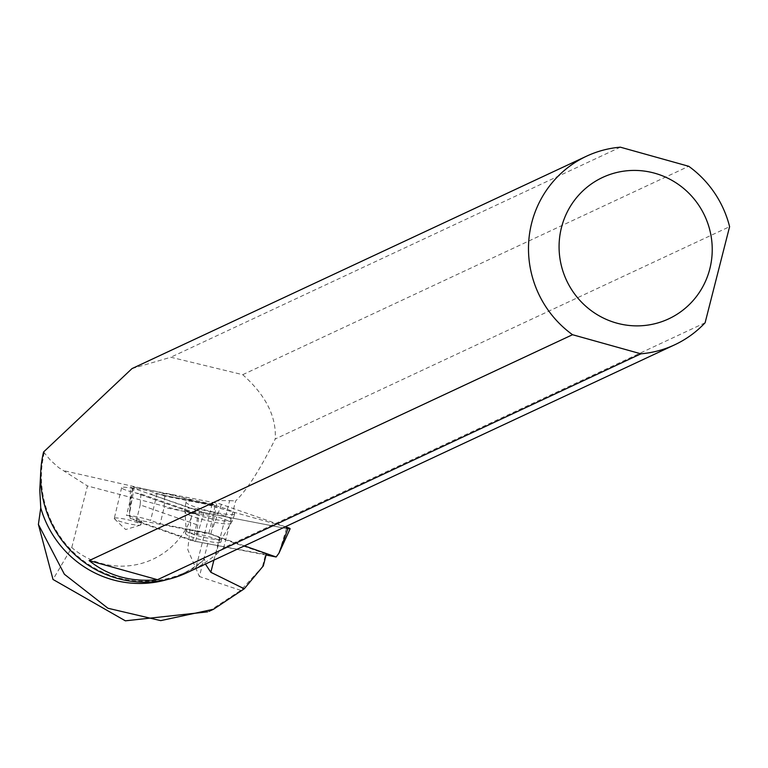 <?xml version="1.0" encoding="UTF-8"?>
<svg xmlns="http://www.w3.org/2000/svg" width="768" height="768" viewBox="0 0 768 768"><rect width="100%" height="100%" fill="white"/><g stroke="black" fill="none" stroke-linecap="round" stroke-linejoin="round"><path stroke-width="0.58" stroke-dasharray="3.84 2.88" d="M220.589 542.333A18.23 2.458 13.5 0 1 201.149 539.77A18.23 2.458 13.5 0 1 185.472 533.501A18.23 2.458 13.5 0 1 203.77 535.363A18.23 2.458 13.5 0 1 220.934 541.997A18.23 2.458 13.5 0 1 220.589 542.333M244.406 545.875L210.893 534.154L130.243 518.506L195.514 541.334L266.074 555.024M290.112 528.787A5.165 0.691 13.5 0 1 286.483 528.576L203.875 512.554A5.165 0.691 13.5 0 1 199.325 511.354L132.47 487.968A5.165 0.691 13.5 0 1 130.598 486.96A5.165 0.691 13.5 0 1 134.237 487.133L216.845 503.165A5.165 0.691 13.5 0 1 221.395 504.365L285.36 526.742L168.49 493.786L149.654 493.978L203.894 512.554L287.866 528.816M130.243 518.506L129.494 513.773L132.47 487.968M210.893 534.154L216.845 503.165M195.514 541.334L203.875 512.554M234.24 514.157A25.037 3.37 13.5 0 1 207.658 510.662A25.037 3.37 13.5 0 1 186 502.061A25.037 3.37 13.5 0 1 186.48 501.562A25.037 3.37 13.5 0 1 213.293 505.114A25.037 3.37 13.5 0 1 234.701 513.725A25.037 3.37 13.5 0 1 234.24 514.157M208.906 611.27L240.758 590.381L263.299 565.92M262.541 566.275L265.555 554.448L266.314 554.093L219.619 537.763L208.877 533.261L160.195 523.786L150.624 520.435A16.282 2.189 -166.5 0 0 126.528 515.51A13.68 1.843 13.5 0 1 141.773 521.03A13.68 1.843 13.5 0 1 136.272 521.203L192.518 540.883L265.555 554.448M167.357 579.523A103.123 100.752 65 0 0 181.517 574.186A103.123 100.752 65 0 0 204.538 559.2L205.44 564.086M705.101 322.781L223.699 547.738L235.613 500.976C247.056 489.946 260.266 469.277 275.232 438.989L729.6 226.675M186.845 572.774A104.102 101.712 65 0 0 196.349 567.686C199.459 566.554 205.949 562.282 215.808 554.861L229.632 500.621L220.166 500.573L214.176 501.658L212.39 503.53L214.896 505.901L164.794 496.147L157.094 493.45A16.282 2.189 13.5 0 0 132.998 488.525A13.68 1.843 -166.5 0 0 121.891 487.411A13.68 1.843 -166.5 0 0 121.642 487.67A13.68 1.843 -166.5 0 0 135.648 492.912A13.68 1.843 -166.5 0 0 140.947 493.958L197.827 513.85L192.307 513.6L191.28 517.594L187.766 549.619L199.392 576.509L207.869 543.254M240.758 590.381L199.392 576.509M191.28 517.594A77.453 75.677 -115 0 1 71.76 547.565L53.021 579.466M213.542 504.989L160.57 494.669L213.542 504.979M194.947 513.648L135.648 492.912L194.947 513.648M192.307 513.6L87.466 485.952L71.76 547.565M43.574 451.987L50.448 460.214L58.57 467.53L87.466 485.952M229.632 500.621L235.613 500.976M132 368.602L170.822 357.235L242.726 374.688C265.718 395.174 276.557 416.602 275.232 438.989M44.266 452.544A103.123 100.752 65 0 0 78.854 557.155A103.123 100.752 65 0 0 186.25 571.978A103.123 100.752 65 0 0 196.541 566.4L196.253 566.438M44.112 452.717L40.733 472.061M196.349 567.686L196.541 566.4L204.538 559.2M242.726 374.688L688.714 166.282M223.699 547.738L215.808 554.861M620.342 147.178L170.822 357.235M132.998 488.525L126.528 515.51M164.794 496.147L164.102 507.466L160.195 523.786M140.947 493.958L140.179 504.893L196.579 524.621L197.827 513.85M136.272 521.203L140.179 504.893M114.528 518.17A13.68 1.843 13.5 0 1 129.11 520.09A13.68 1.843 13.5 0 1 140.87 524.794A13.68 1.843 13.5 0 1 140.611 525.043A13.68 1.843 13.5 0 1 140.429 525.11A13.68 1.843 13.5 0 1 127.142 523.392A13.68 1.843 13.5 0 1 114.518 518.909A13.68 1.843 13.5 0 1 114.269 518.419A13.68 1.843 13.5 0 1 114.528 518.17M214.896 505.901L212.976 516.989L164.102 507.466M196.579 524.621L192.518 540.883M208.877 533.261L212.976 516.989M134.237 487.133L129.494 513.773L130.598 486.96M221.395 504.365L212.093 529.805M286.483 528.576L278.957 553.19M199.325 511.354L196.349 537.168M185.318 508.522A24.547 3.302 -166.5 0 0 184.848 509.002A24.547 3.302 -166.5 0 0 207.955 517.901A24.547 3.302 -166.5 0 0 232.589 520.435A24.547 3.302 -166.5 0 0 211.603 511.997A24.547 3.302 -166.5 0 0 185.318 508.522M185.597 511.766A23.51 3.158 13.5 0 1 211.661 515.328A23.51 3.158 13.5 0 1 230.717 523.402A23.51 3.158 13.5 0 1 207.274 520.752A23.51 3.158 13.5 0 1 185.174 512.496A23.51 3.158 13.5 0 1 185.597 511.766M186.518 530.208A18.23 2.458 -166.5 0 0 186.173 530.544A18.23 2.458 -166.5 0 0 201.859 536.813A18.23 2.458 -166.5 0 0 221.299 539.376A18.23 2.458 -166.5 0 0 221.645 539.04A18.23 2.458 -166.5 0 0 205.958 532.771A18.23 2.458 -166.5 0 0 186.518 530.208M212.909 504.413L62.822 470.477M157.094 493.45L150.624 520.435M213.917 560.122L219.619 537.763M220.934 541.997L221.645 539.04L232.589 520.435L234.701 513.725M185.472 533.501L186.173 530.544L184.848 509.002L186 502.061M186.25 571.978L181.517 574.186M121.642 487.67L114.269 518.419M141.773 521.03L140.87 524.794M114.518 518.909L125.674 529.526L140.429 525.11M196.243 566.438L212.4 503.078"/><path stroke-width="1.15" d="M266.074 555.024L276.154 556.982L244.406 545.875M276.154 556.982L278.957 553.19L288.25 527.75A5.165 0.691 13.5 0 1 290.112 528.787L278.957 553.19M287.866 528.816L285.36 526.742L288.25 527.75M207.61 611.856L125.357 620.822L53.021 579.466L38.4 524.438L64.378 574.243L107.962 608.266L160.704 620.63L213.552 609.226L244.253 588.797L263.299 565.92L266.314 554.093M244.253 588.797L210.826 572.285L213.917 560.122M205.44 564.086L210.826 572.285M40.733 472.061L39.773 489.926L40.762 507.907A103.123 100.752 65 0 0 167.357 579.523M40.762 507.907L38.4 524.438M586.56 156.182L132 368.592L43.574 451.987A104.102 101.712 65 0 0 78.346 557.731A104.102 101.712 65 0 0 186.845 572.774L674.698 344.803A104.102 101.712 -115 0 0 705.101 322.781L729.6 226.675A104.102 101.712 -115 0 0 688.714 166.282L620.342 147.178A104.102 101.712 -115 0 0 586.56 156.182A104.102 101.712 -115 0 0 572.544 334.714L640.915 353.818L157.507 579.706C130.992 582.269 108.202 575.894 89.136 560.602L572.544 334.714M674.698 344.803A104.102 101.712 -115 0 1 640.915 353.818M561.494 227.424A78.048 76.262 -115 0 1 635.741 170.429A78.048 76.262 -115 0 1 709.862 230.285A78.048 76.262 -115 0 1 635.568 325.862A78.048 76.262 -115 0 1 561.494 227.424M89.136 560.602L157.507 579.706M208.963 611.386L213.552 609.235"/></g></svg>
